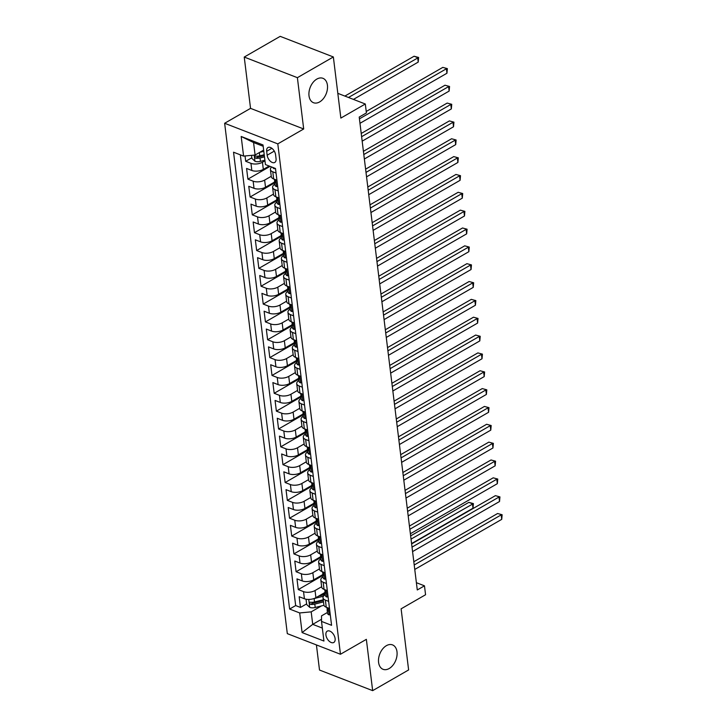 <?xml version="1.0" encoding="UTF-8"?>
<svg xmlns="http://www.w3.org/2000/svg" width="727" height="727" viewBox="0 0 727 727"><rect width="100%" height="100%" fill="white"/><g stroke="black" fill="none" stroke-linecap="round" stroke-linejoin="round"><path stroke-width="1.09" d="M386.382 645.676A13.086 8.606 -68.8 0 1 392.516 644.894A13.086 8.606 -68.8 0 1 396.933 655.936A13.086 8.606 -68.8 0 1 389.19 668.522A13.086 8.606 -68.8 0 1 383.056 669.303A13.086 8.606 -68.8 0 1 378.649 658.262A13.086 8.606 -68.8 0 1 386.382 645.676M316.818 79.098A13.086 8.606 -68.8 0 1 322.952 78.316A13.086 8.606 -68.8 0 1 327.368 89.357A13.086 8.606 -68.8 0 1 319.626 101.934A13.086 8.606 -68.8 0 1 313.491 102.716A13.086 8.606 -68.8 0 1 309.075 91.675A13.086 8.606 -68.8 0 1 316.818 79.098M335.12 638.588A6.543 3.817 -119.9 0 0 331.985 632.526A6.543 3.817 -119.9 0 0 327.259 631.136A6.543 3.817 -119.9 0 0 325.923 635.016A6.543 3.817 -119.9 0 0 329.058 641.078A6.543 3.817 -119.9 0 0 333.784 642.468A6.543 3.817 -119.9 0 0 335.12 638.588M316.418 644.931L319.507 670.04L372.66 690.65L408.619 669.94L401.113 608.826L425.568 594.741L424.468 585.826L416.389 582.691M224.643 123.272L287.31 633.635L340.463 654.255L277.796 143.882L224.643 123.272L250.542 108.359L303.695 128.979L297.388 77.671L244.236 57.06L250.542 108.359M244.236 57.06L280.204 36.35L333.357 56.96L340.854 118.083L365.308 104.006L337.819 93.338M297.388 77.671L333.357 56.96M245.054 155.969L245.708 161.303L251.842 157.768M269.163 166.029L263.319 169.391A8.179 3.899 173 0 1 251.824 170.472L246.58 168.446L247.898 179.151L270.071 166.383M274.579 182.023L265.519 187.239A8.179 3.899 -7 0 1 254.014 188.32L248.77 186.285L250.088 196.999L274.679 182.831M276.769 199.861L267.709 205.078A8.179 3.899 -7 0 1 256.204 206.168L250.96 204.133L252.278 214.838L276.869 200.679M278.959 217.709L269.899 222.925A8.179 3.899 -7 0 1 258.394 224.007L253.15 221.98L254.468 232.685L279.059 218.527M281.149 235.557L272.089 240.773A8.179 3.899 -7 0 1 260.584 241.855L255.341 239.819L256.658 250.533L281.249 236.375M283.339 253.396L274.279 258.621A8.179 3.899 -7 0 1 262.783 259.703L257.54 257.667L258.848 268.372L283.439 254.214M285.529 271.244L276.469 276.46A8.179 3.899 -7 0 1 264.973 277.55L259.73 275.515L261.038 286.22L285.629 272.062M287.719 289.092L278.659 294.308A8.179 3.899 -7 0 1 267.163 295.389L261.92 293.363L263.229 304.068L287.819 289.909M289.919 306.939L280.849 312.156A8.179 3.899 -7 0 1 269.353 313.237L264.11 311.201L265.428 321.907L290.018 307.748M292.109 324.778L283.039 329.994A8.179 3.899 -7 0 1 271.544 331.085L266.3 329.049L267.618 339.754L292.209 325.596M294.299 342.626L285.238 347.842A8.179 3.899 -7 0 1 273.734 348.924L268.49 346.897L269.808 357.602L294.399 343.444M296.489 360.474L287.429 365.69A8.179 3.899 -7 0 1 275.924 366.772L270.68 364.736L271.998 375.45L296.589 361.283M298.679 378.313L289.619 383.529A8.179 3.899 -7 0 1 278.114 384.619L272.87 382.584L274.188 393.289L298.779 379.13M300.869 396.16L291.809 401.377A8.179 3.899 -7 0 1 280.304 402.458L275.06 400.432L276.378 411.137L300.969 396.978M303.059 414.008L293.999 419.225A8.179 3.899 -7 0 1 282.503 420.306L277.26 418.27L278.568 428.985L303.159 414.826M305.249 431.847L296.189 437.072A8.179 3.899 -7 0 1 284.693 438.154L279.45 436.118L280.758 446.823L305.349 432.665M307.439 449.695L298.379 454.911A8.179 3.899 -7 0 1 286.883 456.002L281.64 453.966L282.948 464.671L307.539 450.513M309.638 467.543L300.569 472.759A8.179 3.899 -7 0 1 289.073 473.84L283.83 471.814L285.148 482.519L309.738 468.361M311.828 485.391L302.768 490.607A8.179 3.899 -7 0 1 291.263 491.688L286.02 489.653L287.338 500.358L311.928 486.199M314.019 503.229L304.958 508.446A8.179 3.899 -7 0 1 293.454 509.536L288.21 507.501L289.528 518.206L314.119 504.047M316.209 521.077L307.148 526.293A8.179 3.899 -7 0 1 295.644 527.375L290.4 525.348L291.718 536.053L316.309 521.895M318.399 538.925L309.338 544.141A8.179 3.899 -7 0 1 297.834 545.223L292.59 543.187L293.908 553.901L318.499 539.734M320.589 556.764L311.529 561.98A8.179 3.899 -7 0 1 300.024 563.071L294.78 561.035L296.098 571.74L320.689 557.582M322.779 574.612L313.719 579.828A8.179 3.899 -7 0 1 302.223 580.909L296.979 578.883L298.288 589.588L322.879 575.43M365.308 104.006L366.408 112.93L359.211 117.065L417.28 589.961L424.468 585.826M266.673 151.298L267.154 155.224A6.343 3.699 -119.9 0 0 270.19 161.085A6.343 3.699 -119.9 0 0 274.77 162.439A6.343 3.699 -119.9 0 0 276.06 158.677L275.578 154.751A6.343 3.699 -119.9 0 0 272.543 148.881A6.343 3.699 -119.9 0 0 267.963 147.526A6.343 3.699 -119.9 0 0 266.673 151.298L271.862 148.299M327.432 612.47L321.525 615.869L321.516 621.412L331.576 625.311L275.488 168.482L265.428 164.575L263.02 144.946L241.182 136.476L243.59 156.105L233.54 152.207L289.628 609.044L299.688 612.943L311.183 611.861L312.719 624.348L322.343 628.083M321.516 621.412L323.933 641.041L302.096 632.572L299.688 612.943M321.652 586.725L315.036 590.533A8.179 3.899 173 0 1 303.532 591.624L298.288 589.588M324.969 592.46L315.909 597.676L315.036 590.533M319.462 568.887L312.846 572.694A8.179 3.899 173 0 1 301.341 573.776L296.098 571.74M317.263 551.039L310.656 554.846A8.179 3.899 173 0 1 299.151 555.928L293.908 553.901M315.073 533.191L308.457 536.999A8.179 3.899 173 0 1 296.961 538.089L291.718 536.053M312.883 515.343L306.267 519.16A8.179 3.899 173 0 1 294.771 520.241L289.528 518.206M310.693 497.504L304.077 501.312A8.179 3.899 173 0 1 292.581 502.393L287.338 500.358M308.502 479.656L301.887 483.464A8.179 3.899 173 0 1 290.391 484.555L285.148 482.519M306.312 461.809L299.697 465.616A8.179 3.899 173 0 1 288.192 466.707L282.948 464.671M304.122 443.97L297.507 447.777A8.179 3.899 173 0 1 286.002 448.859L280.758 446.823M301.932 426.122L295.316 429.93A8.179 3.899 173 0 1 283.812 431.011L278.568 428.985M299.742 408.274L293.126 412.082A8.179 3.899 173 0 1 281.622 413.172L276.378 411.137M297.543 390.435L290.927 394.243A8.179 3.899 173 0 1 279.432 395.324L274.188 393.289M295.353 372.587L288.737 376.395A8.179 3.899 173 0 1 277.241 377.477L271.998 375.45M293.163 354.74L286.547 358.547A8.179 3.899 173 0 1 275.051 359.638L269.808 357.602M290.973 336.892L284.357 340.709A8.179 3.899 173 0 1 272.861 341.79L267.618 339.754M288.783 319.053L282.167 322.861A8.179 3.899 173 0 1 270.671 323.942L265.428 321.907M286.592 301.205L279.977 305.013A8.179 3.899 173 0 1 268.472 306.103L263.229 304.068M284.402 283.357L277.787 287.165A8.179 3.899 173 0 1 266.282 288.255L261.038 286.22M282.212 265.519L275.597 269.326A8.179 3.899 173 0 1 264.092 270.408L258.848 268.372M280.022 247.671L273.407 251.478A8.179 3.899 173 0 1 261.902 252.56L256.658 250.533M277.823 229.823L271.207 233.631A8.179 3.899 173 0 1 259.712 234.721L254.468 232.685M275.633 211.984L269.017 215.792A8.179 3.899 173 0 1 257.522 216.873L252.278 214.838M273.443 194.136L266.827 197.944A8.179 3.899 173 0 1 255.331 199.025L250.088 196.999M271.253 176.288L264.637 180.096A8.179 3.899 173 0 1 253.141 181.187L247.898 179.151M264.964 160.803L262.447 162.257A8.179 3.899 173 0 1 250.951 163.339L245.708 161.303M240.328 154.842L295.671 605.564L300.478 607.436L306.621 603.901M315.909 597.676A8.179 3.899 -7 0 1 304.413 598.757L299.17 596.722L300.478 607.436M276.923 180.214L273.661 178.942A8.179 3.899 173 0 1 271.298 176.625L270.417 169.491A8.179 3.899 173 0 1 271.707 167.01M276.051 173.071L272.779 171.808A8.179 3.899 173 0 1 270.417 169.491M278.241 190.919L274.979 189.656A8.179 3.899 173 0 1 272.607 187.339A8.179 3.899 173 0 1 274.842 184.195M272.607 187.339L273.488 194.472A8.179 3.899 -7 0 0 275.851 196.79L279.113 198.053M280.431 208.767L277.169 207.495A8.179 3.899 173 0 1 274.797 205.178A8.179 3.899 173 0 1 277.032 202.033M274.797 205.178L275.678 212.32A8.179 3.899 -7 0 0 278.041 214.638L281.304 215.901M282.621 226.606L279.359 225.343A8.179 3.899 173 0 1 276.996 223.025A8.179 3.899 173 0 1 279.223 219.881M276.996 223.025L277.868 230.168A8.179 3.899 -7 0 0 280.231 232.476L283.494 233.749M284.811 244.454L281.549 243.191A8.179 3.899 173 0 1 279.186 240.873A8.179 3.899 173 0 1 281.413 237.729M279.186 240.873L280.059 248.007A8.179 3.899 -7 0 0 282.421 250.324L285.684 251.587M287.001 262.302L283.739 261.029A8.179 3.899 173 0 1 281.376 258.712A8.179 3.899 173 0 1 283.612 255.568M281.376 258.712L282.249 265.855A8.179 3.899 -7 0 0 284.611 268.172L287.883 269.435M289.192 280.14L285.929 278.877A8.179 3.899 173 0 1 283.566 276.56A8.179 3.899 173 0 1 285.802 273.416M283.566 276.56L284.439 283.703A8.179 3.899 -7 0 0 286.811 286.011L290.073 287.283M291.382 297.988L288.119 296.725A8.179 3.899 173 0 1 285.756 294.408A8.179 3.899 173 0 1 287.992 291.263M285.756 294.408L286.629 301.541A8.179 3.899 -7 0 0 289.001 303.859L292.263 305.122M293.572 315.836L290.309 314.564A8.179 3.899 173 0 1 287.947 312.256A8.179 3.899 173 0 1 290.182 309.111M287.947 312.256L288.828 319.389A8.179 3.899 -7 0 0 291.191 321.707L294.453 322.97M295.771 333.675L292.499 332.412A8.179 3.899 173 0 1 290.137 330.094A8.179 3.899 173 0 1 292.372 326.95M290.137 330.094L291.018 337.237A8.179 3.899 -7 0 0 293.381 339.554L296.643 340.818M297.961 351.523L294.699 350.26A8.179 3.899 173 0 1 292.327 347.942A8.179 3.899 173 0 1 294.562 344.798M292.327 347.942L293.208 355.076A8.179 3.899 -7 0 0 295.571 357.393L298.833 358.665M300.151 369.371L296.889 368.098A8.179 3.899 173 0 1 294.517 365.79A8.179 3.899 173 0 1 296.752 362.646M294.517 365.79L295.398 372.924A8.179 3.899 -7 0 0 297.761 375.241L301.023 376.504M302.341 387.209L299.079 385.946A8.179 3.899 173 0 1 296.716 383.629A8.179 3.899 173 0 1 298.942 380.485M296.716 383.629L297.588 390.772A8.179 3.899 -7 0 0 299.951 393.089L303.214 394.352M304.531 405.057L301.269 403.794A8.179 3.899 173 0 1 298.906 401.477A8.179 3.899 173 0 1 301.132 398.332M298.906 401.477L299.778 408.61A8.179 3.899 -7 0 0 302.141 410.928L305.404 412.2M306.721 422.905L303.459 421.642A8.179 3.899 173 0 1 301.096 419.325A8.179 3.899 173 0 1 303.332 416.18M301.096 419.325L301.969 426.458A8.179 3.899 -7 0 0 304.331 428.776L307.603 430.039M308.911 440.753L305.649 439.481A8.179 3.899 173 0 1 303.286 437.163A8.179 3.899 173 0 1 305.522 434.019M303.286 437.163L304.159 444.306A8.179 3.899 -7 0 0 306.53 446.623L309.793 447.887M311.101 458.592L307.839 457.328A8.179 3.899 173 0 1 305.476 455.011A8.179 3.899 173 0 1 307.712 451.867M305.476 455.011L306.349 462.154A8.179 3.899 -7 0 0 308.721 464.462L311.983 465.734M313.292 476.439L310.029 475.176A8.179 3.899 173 0 1 307.666 472.859A8.179 3.899 173 0 1 309.902 469.715M307.666 472.859L308.548 479.993A8.179 3.899 -7 0 0 310.911 482.31L314.173 483.573M315.491 494.287L312.219 493.015A8.179 3.899 173 0 1 309.856 490.707A8.179 3.899 173 0 1 312.092 487.563M309.856 490.707L310.738 497.841A8.179 3.899 -7 0 0 313.101 500.158L316.363 501.421M317.681 512.126L314.418 510.863A8.179 3.899 173 0 1 312.047 508.546A8.179 3.899 173 0 1 314.282 505.401M312.047 508.546L312.928 515.688A8.179 3.899 -7 0 0 315.291 518.006L318.553 519.269M319.871 529.974L316.608 528.711A8.179 3.899 173 0 1 314.237 526.393A8.179 3.899 173 0 1 316.472 523.249M314.237 526.393L315.118 533.527A8.179 3.899 -7 0 0 317.481 535.844L320.743 537.117M322.061 547.822L318.799 546.55A8.179 3.899 173 0 1 316.436 544.241A8.179 3.899 173 0 1 318.662 541.097M316.436 544.241L317.308 551.375A8.179 3.899 -7 0 0 319.671 553.692L322.933 554.955M324.251 565.661L320.989 564.397A8.179 3.899 173 0 1 318.626 562.08A8.179 3.899 173 0 1 320.852 558.936M318.626 562.08L319.498 569.223A8.179 3.899 -7 0 0 321.861 571.54L325.123 572.803M326.441 583.508L323.179 582.245A8.179 3.899 173 0 1 320.816 579.928A8.179 3.899 173 0 1 323.052 576.784M320.816 579.928L321.688 587.062A8.179 3.899 -7 0 0 324.051 589.379L327.323 590.651M328.631 601.356L325.369 600.093A8.179 3.899 173 0 1 323.006 597.776A8.179 3.899 173 0 1 325.242 594.631M323.006 597.776L323.878 604.909A8.179 3.899 -7 0 0 326.25 607.227L329.513 608.49M263.174 146.263L253.559 142.537L255.095 155.024L243.59 156.105M263.647 150.098L255.095 155.024M303.695 128.979L277.796 143.882M372.66 690.65L366.353 639.342L340.463 654.255M321.525 619.286L312.719 624.348L302.096 632.572M321.543 605.891L311.183 611.861M321.389 595.395L325.069 593.277M295.671 605.564L289.628 609.044M253.559 142.537L241.182 136.476M275.433 168.455L274.261 168.755A5.416 2.581 173 0 1 272.798 167.437M359.429 118.846L446.396 68.774L446.951 73.236L359.983 123.308M366.226 111.476L442.807 67.384L447.359 68.62L446.951 73.236M442.807 67.384L447.359 68.62M251.542 155.36L251.915 158.395L255.004 161.294A5.416 2.581 -7 0 0 260.439 161.376L264.892 160.24M259.739 152.352L263.801 151.316M353.431 99.399L418.216 62.095L417.671 57.633L414.081 56.233L344.88 96.082M264.219 154.706L259.757 155.842A5.416 2.581 173 0 1 255.586 156.078C254.332 156.496 254.414 157.205 255.849 158.213A5.416 2.581 -7 0 0 260.021 157.986L264.483 156.85M264.319 155.551L259.194 156.85A2.763 1.318 173 0 1 257.912 157.023L255.849 158.213M255.586 156.078L254.977 156.151M414.081 56.233L418.625 57.469L348.469 97.473M418.625 57.469L418.216 62.095M277.669 186.294L276.451 186.603A5.416 2.581 173 0 1 274.951 185.094L274.542 181.705A5.416 2.581 -7 0 0 275.133 182.695L275.488 182.75M361.628 136.694L448.595 86.613L449.141 91.075L362.173 141.156M274.897 180.569L274.806 180.714A5.416 2.581 -7 0 0 274.542 181.705M275.697 182.368L275.133 182.695C275.915 182.541 275.833 181.832 274.87 180.55A5.416 2.581 173 0 1 274.279 179.56L274.224 179.16M361.228 133.459L444.997 85.223L449.55 86.458L449.141 91.075M444.997 85.223L449.55 86.458M279.859 204.142L278.641 204.451A5.416 2.581 173 0 1 277.141 202.942L276.733 199.552A5.416 2.581 -7 0 0 277.323 200.534L277.678 200.597M363.818 154.533L450.785 104.461L451.331 108.923L364.363 158.995M277.087 198.416L276.996 198.553A5.416 2.581 -7 0 0 276.733 199.552M277.887 200.207L277.323 200.534C278.105 200.388 278.023 199.671 277.06 198.398A5.416 2.581 173 0 1 276.469 197.408L276.414 197.008M363.418 151.307L447.187 103.07L451.74 104.306L451.331 108.923M447.187 103.07L451.74 104.306M282.049 221.98L280.831 222.289A5.416 2.581 173 0 1 279.341 220.781L278.923 217.391A5.416 2.581 -7 0 0 279.513 218.382L279.877 218.445M366.008 172.381L452.976 122.309L453.521 126.771L366.553 176.843M279.277 216.264L279.186 216.401A5.416 2.581 -7 0 0 278.923 217.391M280.077 218.055L279.513 218.382C280.295 218.236 280.213 217.518 279.25 216.237A5.416 2.581 173 0 1 278.659 215.256L278.605 214.856M365.608 169.155L449.386 120.918L453.93 122.154L453.521 126.771M449.386 120.918L453.93 122.154M284.248 239.828L283.021 240.137A5.416 2.581 173 0 1 281.531 238.629L281.113 235.239A5.416 2.581 -7 0 0 281.703 236.23L282.067 236.293M368.198 190.229L455.166 140.157L455.711 144.609L368.743 194.691M281.467 234.103L281.376 234.248A5.416 2.581 -7 0 0 281.113 235.239M282.267 235.902L281.703 236.23C282.494 236.075 282.403 235.366 281.44 234.085A5.416 2.581 173 0 1 280.849 233.094L280.804 232.704M367.798 186.993L451.576 138.757L456.12 139.993L455.711 144.609M451.576 138.757L456.12 139.993M286.438 257.676L285.211 257.985A5.416 2.581 173 0 1 283.721 256.477L283.303 253.087A5.416 2.581 -7 0 0 283.893 254.068L284.257 254.132M370.388 208.076L457.356 157.995L457.901 162.457L370.934 212.538M283.657 251.951L283.566 252.087A5.416 2.581 -7 0 0 283.303 253.087M284.466 253.75L283.893 254.068C284.684 253.923 284.593 253.205 283.63 251.933A5.416 2.581 173 0 1 283.039 250.942L282.994 250.542M369.988 204.841L453.766 156.605L458.31 157.841L457.901 162.457M453.766 156.605L458.31 157.841M288.628 275.515L287.401 275.824A5.416 2.581 173 0 1 285.911 274.324L285.493 270.926A5.416 2.581 -7 0 0 286.093 271.916L286.447 271.98M372.578 225.915L459.546 175.843L460.091 180.305L373.124 230.377M285.847 269.799L285.756 269.935A5.416 2.581 -7 0 0 285.493 270.926M286.656 271.589L286.093 271.916C286.874 271.771 286.783 271.053 285.829 269.772A5.416 2.581 173 0 1 285.229 268.79L285.184 268.39M372.179 222.689L455.956 174.453L460.5 175.689L460.091 180.305M455.956 174.453L460.5 175.689M290.818 293.363L289.6 293.672A5.416 2.581 173 0 1 288.101 292.163L287.683 288.773A5.416 2.581 -7 0 0 288.283 289.764L288.637 289.828M374.768 243.763L461.736 193.691L462.29 198.153L375.314 248.225M288.846 289.437L288.283 289.764C289.064 289.61 288.973 288.901 288.019 287.619L287.947 287.783A5.416 2.581 -7 0 0 287.683 288.773M288.019 287.619A5.416 2.581 173 0 1 287.419 286.638L287.374 286.238M374.378 240.528L458.146 192.291L462.699 193.527L462.29 198.153M458.146 192.291L462.699 193.527M293.008 311.211L291.791 311.519A5.416 2.581 173 0 1 290.291 310.011L289.873 306.621A5.416 2.581 -7 0 0 290.473 307.603L290.827 307.666M376.959 261.611L463.926 211.53L464.48 215.992L377.513 266.073M291.036 307.285L290.473 307.603C291.254 307.457 291.163 306.749 290.209 305.467L290.137 305.631A5.416 2.581 -7 0 0 289.873 306.621M290.209 305.467A5.416 2.581 173 0 1 289.61 304.477L289.564 304.077M376.568 258.376L460.336 210.139L464.889 211.375L464.48 215.992M460.336 210.139L464.889 211.375M295.198 329.058L293.981 329.358A5.416 2.581 173 0 1 292.481 327.859L292.063 324.469A5.416 2.581 -7 0 0 292.663 325.451L293.017 325.514M379.149 279.45L466.116 229.378L466.67 233.84L379.703 283.912M292.427 323.333L292.336 323.47A5.416 2.581 -7 0 0 292.063 324.469M293.226 325.123L292.663 325.451C293.444 325.305 293.354 324.587 292.399 323.306A5.416 2.581 173 0 1 291.8 322.325L291.754 321.925M378.758 276.224L462.526 227.987L467.079 229.223L466.67 233.84M462.526 227.987L467.079 229.223M297.388 346.897L296.171 347.206A5.416 2.581 173 0 1 294.671 345.698L294.262 342.308A5.416 2.581 -7 0 0 294.853 343.298L295.207 343.362M381.348 297.298L468.315 247.225L468.86 251.687L381.893 301.76M294.617 341.172L294.526 341.317A5.416 2.581 -7 0 0 294.262 342.308M295.416 342.971L294.853 343.298C295.635 343.153 295.553 342.435 294.589 341.154A5.416 2.581 173 0 1 293.999 340.172L293.944 339.773M380.948 294.062L464.717 245.835L469.269 247.071L468.86 251.687M464.717 245.835L469.269 247.071M299.579 364.745L298.361 365.054A5.416 2.581 173 0 1 296.861 363.545L296.452 360.156A5.416 2.581 -7 0 0 297.043 361.146L297.398 361.201M383.538 315.145L470.505 265.064L471.051 269.526L384.083 319.607M297.607 360.819L297.043 361.146C297.825 360.992 297.743 360.283 296.78 359.002L296.716 359.165A5.416 2.581 -7 0 0 296.452 360.156M296.78 359.002A5.416 2.581 173 0 1 296.189 358.011L296.134 357.611M383.138 311.91L466.907 263.674L471.459 264.91L471.051 269.526M466.907 263.674L471.459 264.91M301.769 382.593L300.551 382.902A5.416 2.581 173 0 1 299.061 381.393L298.643 378.004A5.416 2.581 -7 0 0 299.233 378.985L299.597 379.049M385.728 332.984L472.695 282.912L473.241 287.374L386.273 337.446M299.797 378.658L299.233 378.985C300.015 378.84 299.933 378.122 298.97 376.85L298.906 377.004A5.416 2.581 -7 0 0 298.643 378.004M298.97 376.85A5.416 2.581 173 0 1 298.379 375.859L298.324 375.459M385.328 329.758L469.106 281.522L473.65 282.758L473.241 287.374M469.106 281.522L473.65 282.758M303.968 400.432L302.741 400.741A5.416 2.581 173 0 1 301.251 399.232L300.833 395.842A5.416 2.581 -7 0 0 301.423 396.833L301.787 396.897M387.918 350.832L474.885 300.76L475.431 305.222L388.463 355.294M301.187 394.716L301.096 394.852A5.416 2.581 -7 0 0 300.833 395.842M301.987 396.506L301.423 396.833C302.214 396.688 302.123 395.97 301.16 394.688A5.416 2.581 173 0 1 300.569 393.707L300.524 393.307M387.518 347.606L471.296 299.37L475.84 300.605L475.431 305.222M471.296 299.37L475.84 300.605M306.158 418.279L304.931 418.588A5.416 2.581 173 0 1 303.441 417.08L303.023 413.69A5.416 2.581 -7 0 0 303.613 414.681L303.977 414.744M390.108 368.68L477.076 318.608L477.621 323.061L390.653 373.142M303.377 412.554L303.286 412.7A5.416 2.581 -7 0 0 303.023 413.69M304.186 414.354L303.613 414.681C304.404 414.526 304.313 413.817 303.35 412.536A5.416 2.581 173 0 1 302.759 411.546L302.714 411.155M389.708 365.445L473.486 317.208L478.03 318.444L477.621 323.061M473.486 317.208L478.03 318.444M308.348 436.127L307.121 436.436A5.416 2.581 173 0 1 305.631 434.928L305.213 431.538A5.416 2.581 -7 0 0 305.813 432.52L306.167 432.583M392.298 386.528L479.266 336.447L479.811 340.908L392.844 390.99M306.376 432.202L305.813 432.52C306.594 432.374 306.503 431.656 305.549 430.384L305.476 430.538A5.416 2.581 -7 0 0 305.213 431.538M305.549 430.384A5.416 2.581 173 0 1 304.949 429.393L304.904 428.994M391.898 383.293L475.676 335.056L480.22 336.292L479.811 340.908M475.676 335.056L480.22 336.292M310.538 453.966L309.32 454.275A5.416 2.581 173 0 1 307.821 452.776L307.403 449.377A5.416 2.581 -7 0 0 308.003 450.367L308.357 450.431M394.488 404.366L481.456 354.294L482.01 358.756L395.034 408.828M308.566 450.04L308.003 450.367C308.784 450.222 308.693 449.504 307.739 448.223L307.666 448.386A5.416 2.581 -7 0 0 307.403 449.377M307.739 448.223A5.416 2.581 173 0 1 307.139 447.241L307.094 446.841M394.098 401.14L477.866 352.904L482.419 354.14L482.01 358.756M477.866 352.904L482.419 354.14M312.728 471.814L311.51 472.123A5.416 2.581 173 0 1 310.011 470.614L309.593 467.225A5.416 2.581 -7 0 0 310.193 468.215L310.547 468.279M396.678 422.214L483.646 372.142L484.2 376.604L397.233 426.676M309.947 466.089L309.856 466.234A5.416 2.581 -7 0 0 309.593 467.225M310.756 467.888L310.193 468.215C310.974 468.061 310.883 467.352 309.929 466.071A5.416 2.581 173 0 1 309.329 465.089L309.284 464.689M396.288 418.979L480.056 370.743L484.609 371.979L484.2 376.604M480.056 370.743L484.609 371.979M314.918 489.662L313.7 489.971A5.416 2.581 173 0 1 312.201 488.462L311.783 485.073A5.416 2.581 -7 0 0 312.383 486.054L312.737 486.118M398.869 440.062L485.836 389.981L486.39 394.443L399.423 444.524M312.147 483.937L312.056 484.082A5.416 2.581 -7 0 0 311.783 485.073M312.946 485.736L312.383 486.054C313.164 485.909 313.073 485.2 312.119 483.918A5.416 2.581 173 0 1 311.519 482.928L311.474 482.528M398.478 436.827L482.246 388.591L486.799 389.826L486.39 394.443M482.246 388.591L486.799 389.826M317.108 507.51L315.891 507.809A5.416 2.581 173 0 1 314.391 506.31L313.982 502.92A5.416 2.581 -7 0 0 314.573 503.902L314.927 503.965M401.068 457.901L488.035 407.829L488.58 412.291L401.613 462.363M314.337 501.784L314.246 501.921A5.416 2.581 -7 0 0 313.982 502.92M315.136 503.575L314.573 503.902C315.354 503.756 315.273 503.039 314.309 501.757A5.416 2.581 173 0 1 313.719 500.776L313.664 500.376M400.668 454.675L484.436 406.438L488.989 407.674L488.58 412.291M484.436 406.438L488.989 407.674M319.298 525.348L318.081 525.657A5.416 2.581 173 0 1 316.581 524.149L316.172 520.759A5.416 2.581 -7 0 0 316.763 521.75L317.117 521.813M403.258 475.749L490.225 425.677L490.77 430.139L403.803 480.211M317.326 521.423L316.763 521.75C317.545 521.604 317.463 520.886 316.499 519.605L316.436 519.769A5.416 2.581 -7 0 0 316.172 520.759M316.499 519.605A5.416 2.581 173 0 1 315.909 518.624L315.854 518.224M402.858 472.514L486.636 424.277L491.179 425.522L490.77 430.139M486.636 424.277L491.179 425.522M321.488 543.196L320.271 543.505A5.416 2.581 173 0 1 318.78 541.997L318.362 538.607A5.416 2.581 -7 0 0 318.953 539.588L319.317 539.652M405.448 493.597L492.415 443.515L492.961 447.977L405.993 498.059M318.717 537.471L318.626 537.616A5.416 2.581 -7 0 0 318.362 538.607M319.517 539.27L318.953 539.588C319.735 539.443 319.653 538.734 318.69 537.453A5.416 2.581 173 0 1 318.099 536.462L318.044 536.063M405.048 490.361L488.826 442.125L493.369 443.361L492.961 447.977M488.826 442.125L493.369 443.361M323.688 561.044L322.461 561.353A5.416 2.581 173 0 1 320.97 559.845L320.552 556.455A5.416 2.581 -7 0 0 321.143 557.436L321.507 557.5M407.638 511.435L494.605 461.363L495.151 465.825L408.183 515.897M320.907 555.319L320.816 555.455A5.416 2.581 -7 0 0 320.552 556.455M321.707 557.109L321.143 557.436C321.934 557.291 321.843 556.573 320.88 555.301A5.416 2.581 173 0 1 320.289 554.31L320.243 553.91M407.238 508.209L491.016 459.973L495.56 461.209L495.151 465.825M491.016 459.973L495.56 461.209M325.878 578.883L324.651 579.192A5.416 2.581 173 0 1 323.161 577.683L322.743 574.294A5.416 2.581 -7 0 0 323.333 575.284L323.697 575.348M409.828 529.283L496.795 479.211L497.341 483.673L410.373 533.745M323.097 573.167L323.006 573.303A5.416 2.581 -7 0 0 322.743 574.294M323.906 574.957L323.333 575.284C324.124 575.139 324.033 574.421 323.07 573.14A5.416 2.581 173 0 1 322.479 572.158L322.434 571.758M409.428 526.048L493.206 477.821L497.75 479.057L497.341 483.673M493.206 477.821L497.75 479.057M328.068 596.731L326.841 597.04A5.416 2.581 173 0 1 325.351 595.531L324.933 592.141A5.416 2.581 -7 0 0 325.532 593.132L325.887 593.196M412.018 547.131L498.986 497.059L499.531 501.512L412.563 551.593M326.096 592.805L325.532 593.132C326.314 592.978 326.223 592.269 325.269 590.987L325.196 591.151A5.416 2.581 -7 0 0 324.933 592.141M325.269 590.987A5.416 2.581 173 0 1 324.669 589.997L324.624 589.606M411.618 543.896L495.396 495.66L499.94 496.895L499.531 501.512M495.396 495.66L499.94 496.895M330.258 614.579L329.04 614.888A5.416 2.581 173 0 1 327.541 613.379L327.123 609.989A5.416 2.581 -7 0 0 327.723 610.971L328.077 611.034M414.208 564.979L501.176 514.898L501.73 519.36L414.763 569.441M327.477 608.853L327.386 608.99A5.416 2.581 -7 0 0 327.123 609.989M328.286 610.644L327.723 610.971C328.504 610.825 328.413 610.107 327.459 608.835A5.416 2.581 173 0 1 326.859 607.845L326.814 607.445M413.817 561.744L497.586 513.507L502.139 514.743L501.73 519.36M497.586 513.507L502.139 514.743M306.04 599.212L306.694 604.519L309.784 607.418A5.416 2.581 -7 0 0 315.218 607.499L323.969 605.282M313.392 598.739A5.416 2.581 -7 0 0 314.119 598.575L323.442 596.213M318.68 596.076L325.214 594.422M411.582 543.578L472.995 508.218L472.45 503.756L468.851 502.366L410.637 535.881M323.251 599.757L314.537 601.965A5.416 2.581 173 0 1 310.365 602.201C309.102 602.619 309.193 603.337 310.62 604.346A5.416 2.581 -7 0 0 314.8 604.11L323.515 601.901M323.351 600.602L313.973 602.983A2.763 1.318 173 0 1 312.692 603.156L310.62 604.346M310.365 602.201L309.757 602.283M468.851 502.366L473.404 503.602L411.037 539.116M473.404 503.602L472.995 508.218M313.719 579.828L312.846 572.694M311.529 561.98L310.656 554.846M309.338 544.141L308.457 536.999M307.148 526.293L306.267 519.16M304.958 508.446L304.077 501.312M302.768 490.607L301.887 483.464M300.569 472.759L299.697 465.616M298.379 454.911L297.507 447.777M296.189 437.072L295.316 429.93M293.999 419.225L293.126 412.082M291.809 401.377L290.927 394.243M289.619 383.529L288.737 376.395M287.429 365.69L286.547 358.547M285.238 347.842L284.357 340.709M283.039 329.994L282.167 322.861M280.849 312.156L279.977 305.013M278.659 294.308L277.787 287.165M276.469 276.46L275.597 269.326M274.279 258.621L273.407 251.478M272.089 240.773L271.207 233.631M269.899 222.925L269.017 215.792M267.709 205.078L266.827 197.944M265.519 187.239L264.637 180.096M263.319 169.391L262.447 162.257M251.824 170.472L250.951 163.339M304.413 598.757L303.532 591.624M302.223 580.909L301.341 573.776M300.024 563.071L299.151 555.928M297.834 545.223L296.961 538.089M295.644 527.375L294.771 520.241M293.454 509.536L292.581 502.393M291.263 491.688L290.391 484.555M289.073 473.84L288.192 466.707M286.883 456.002L286.002 448.859M284.693 438.154L283.812 431.011M282.503 420.306L281.622 413.172M280.304 402.458L279.432 395.324M278.114 384.619L277.241 377.477M275.924 366.772L275.051 359.638M273.734 348.924L272.861 341.79M271.544 331.085L270.671 323.942M269.353 313.237L268.472 306.103M267.163 295.389L266.282 288.255M264.973 277.55L264.092 270.408M262.783 259.703L261.902 252.56M260.584 241.855L259.712 234.721M258.394 224.007L257.522 216.873M256.204 206.168L255.331 199.025M254.014 188.32L253.141 181.187M273.661 178.942L272.779 171.808M275.851 196.79L274.979 189.656M278.041 214.638L277.169 207.495M280.231 232.476L279.359 225.343M282.421 250.324L281.549 243.191M284.611 268.172L283.739 261.029M286.811 286.011L285.929 278.877M289.001 303.859L288.119 296.725M291.191 321.707L290.309 314.564M293.381 339.554L292.499 332.412M295.571 357.393L294.699 350.26M297.761 375.241L296.889 368.098M299.951 393.089L299.079 385.946M302.141 410.928L301.269 403.794M304.331 428.776L303.459 421.642M306.53 446.623L305.649 439.481M308.721 464.462L307.839 457.328M310.911 482.31L310.029 475.176M313.101 500.158L312.219 493.015M315.291 518.006L314.418 510.863M317.481 535.844L316.608 528.711M319.671 553.692L318.799 546.55M321.861 571.54L320.989 564.397M324.051 589.379L323.179 582.245M326.25 607.227L325.369 600.093M274.288 151.107L267.154 155.224M274.324 168.737L274.233 167.992M254.177 155.115L254.932 161.221M260.021 157.986L260.439 161.376M259.357 152.57L259.757 155.842M276.514 186.585L275.669 179.723M278.705 204.432L277.859 197.571M280.895 222.271L280.059 215.419M283.085 240.119L282.249 233.258M285.284 257.967L284.439 251.106M287.474 275.815L286.629 268.954M289.664 293.653L288.819 286.792M291.854 311.501L291.009 304.64M294.044 329.349L293.199 322.488M296.234 347.188L295.389 340.327M298.424 365.036L297.588 358.175M300.615 382.884L299.778 376.023M302.805 400.722L301.969 393.87M305.004 418.57L304.159 411.709M307.194 436.418L306.349 429.557M309.384 454.266L308.539 447.405M311.574 472.105L310.729 465.244M313.764 489.953L312.919 483.091M315.954 507.8L315.109 500.939M318.144 525.639L317.308 518.778M320.334 543.487L319.498 536.626M322.524 561.335L321.688 554.474M324.724 579.174L323.878 572.322M326.914 597.021L326.069 590.16M329.104 614.869L328.259 608.008M308.739 599.439L309.711 607.345M314.8 604.11L315.218 607.499M314.119 598.575L314.537 601.965"/></g></svg>
